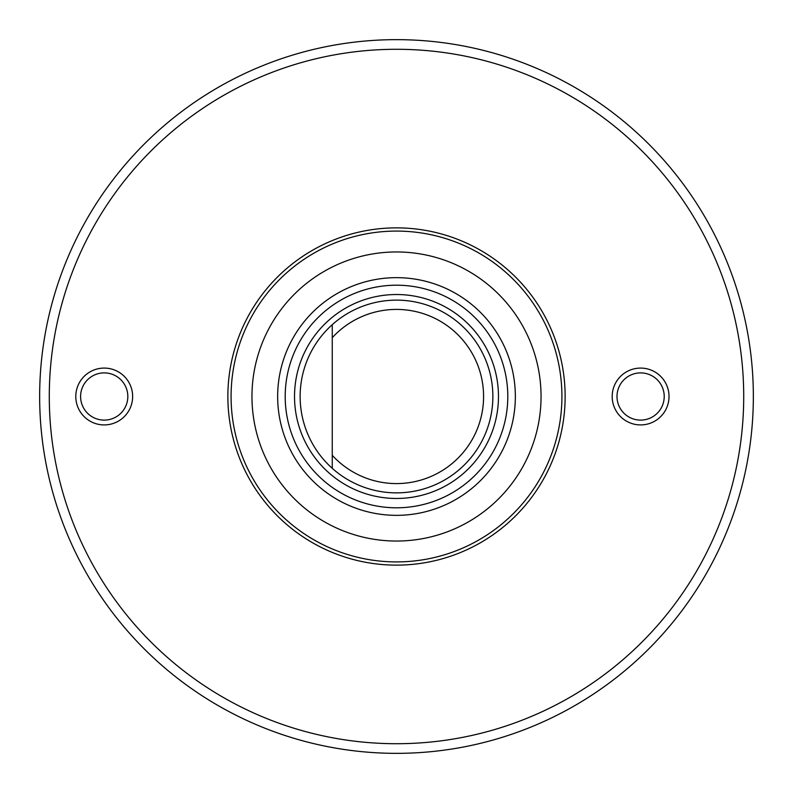 <?xml version="1.0" encoding="UTF-8"?>
<svg xmlns="http://www.w3.org/2000/svg" width="793" height="793" viewBox="0 0 793 793"><rect width="100%" height="100%" fill="white"/><g stroke="black" fill="none" stroke-linecap="round" stroke-linejoin="round"><path stroke-width="1.19" d="M277.659 396.5A118.841 118.841 0 0 0 455.925 499.421A118.841 118.841 0 0 0 455.925 293.579A118.841 118.841 0 0 0 277.659 396.5M285.202 396.5A111.298 111.298 0 0 0 396.5 507.798A111.298 111.298 0 0 0 507.798 396.5A111.298 111.298 0 0 0 396.5 285.202A111.298 111.298 0 0 0 285.202 396.5M295.283 408.93A101.98 101.98 0 0 1 436.348 302.629A101.98 101.98 0 0 1 457.868 477.941A101.98 101.98 0 0 1 295.283 408.93M251.966 396.5A144.534 144.534 0 0 0 468.772 521.675A144.534 144.534 0 0 0 468.772 271.325A144.534 144.534 0 0 0 251.966 396.5M231.08 396.5A165.42 165.42 0 0 0 479.21 539.755A165.42 165.42 0 0 0 479.21 253.245A165.42 165.42 0 0 0 231.08 396.5M49.285 396.5A347.215 347.215 0 0 0 570.108 697.196A347.215 347.215 0 0 0 570.108 95.804A347.215 347.215 0 0 0 49.285 396.5M132.639 396.5A28.429 28.429 0 0 1 89.996 421.113A28.429 28.429 0 0 1 89.996 371.887A28.429 28.429 0 0 1 132.639 396.5M612.186 396.5A28.429 28.429 0 0 1 654.82 371.887A28.429 28.429 0 0 1 654.82 421.113A28.429 28.429 0 0 1 612.186 396.5M39.65 396.5A356.85 356.85 0 0 0 574.925 705.542A356.85 356.85 0 0 0 574.925 87.458A356.85 356.85 0 0 0 39.65 396.5M617.004 396.5A23.612 23.612 0 0 1 652.411 376.051A23.612 23.612 0 0 1 652.411 416.949A23.612 23.612 0 0 1 617.004 396.5M127.822 396.5A23.612 23.612 0 0 1 92.404 416.949A23.612 23.612 0 0 1 92.404 376.051A23.612 23.612 0 0 1 127.822 396.5M332.257 324.674A96.359 96.359 0 0 1 486.515 430.886A96.359 96.359 0 0 1 332.257 468.326L332.257 324.674A96.359 96.359 0 0 0 332.257 468.326M332.257 455.301A87.091 87.091 0 0 0 457.164 458.978A87.091 87.091 0 0 0 457.164 334.022A87.091 87.091 0 0 0 332.257 337.699M227.869 396.5A168.631 168.631 0 0 0 480.816 542.541A168.631 168.631 0 0 0 480.816 250.459A168.631 168.631 0 0 0 227.869 396.5"/></g></svg>
